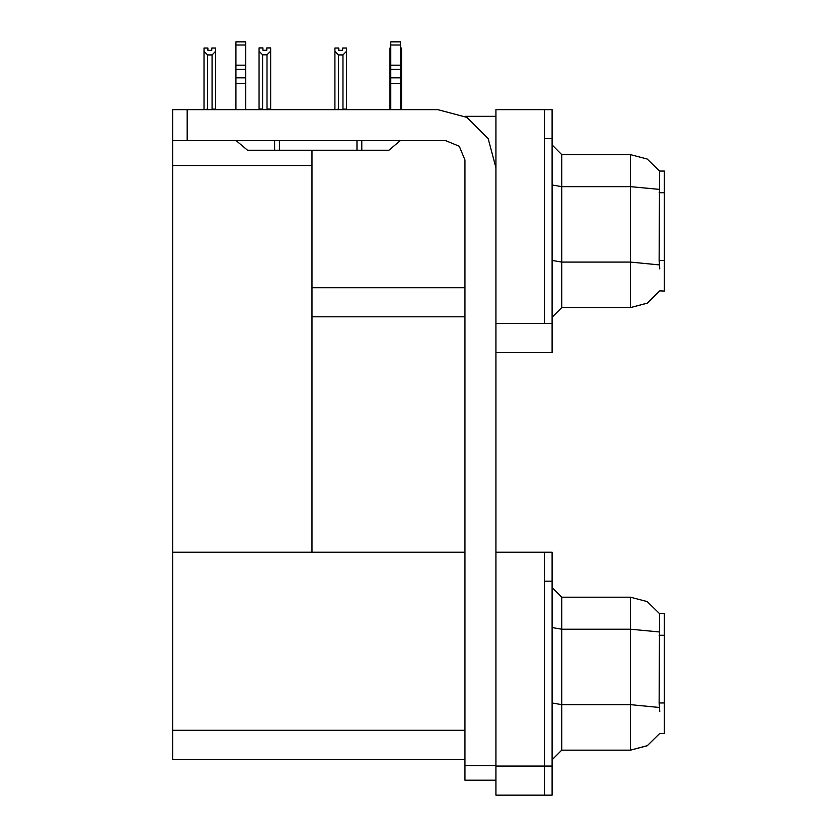 <?xml version="1.0" encoding="UTF-8"?>
<svg xmlns="http://www.w3.org/2000/svg" width="837" height="837" viewBox="0 0 837 837"><rect width="100%" height="100%" fill="white"/><g stroke="black" fill="none" stroke-linecap="round" stroke-linejoin="round"><path stroke-width="1.26" d="M544.343 552.179L544.343 795.15L552.085 795.15L552.085 552.179L495.943 552.179L495.943 323.542L544.343 323.542L544.343 109.605L495.943 109.605L495.943 352.576L552.085 352.576L552.085 323.542L544.343 323.542L544.343 138.649L552.085 138.649L552.085 323.542M659.723 268.844L659.096 260.433L659.546 171.083L664.369 171.083L664.369 291.109L659.723 290.826L647.336 303.088L630.491 307.566L630.491 154.625L561.763 154.625L561.763 307.566L552.085 317.244M495.943 352.576L495.943 795.15L544.343 795.15L544.343 581.223L552.085 581.223M464.964 759.337L172.631 759.337L172.631 109.605L187.143 109.605L187.143 140.585L172.631 140.585M659.723 711.419L659.096 703.007L659.546 613.647L664.369 613.647L664.369 733.683L659.723 733.39L647.336 745.652L630.491 750.14L630.491 597.189L561.763 597.189L561.763 750.14L552.085 759.818M544.343 109.605L552.085 109.605L552.085 138.649M400.494 109.124L401.519 109.124L401.519 51.266L400.494 52.982M390.816 109.124L389.906 109.124L389.906 48.044L390.816 48.044M342.668 50.346L338.786 50.346L342.668 50.346L342.668 48.044L346.539 48.044L346.539 51.266L342.95 54.96L338.504 54.96L338.504 109.124L334.915 109.605M346.539 51.266L346.539 109.124L342.95 109.124L342.95 54.96M267.055 54.855L262.609 54.855L259.031 51.172L259.031 47.95L262.902 47.95L262.902 50.241L266.773 50.241L266.773 47.95L270.644 47.95L270.644 51.172L267.055 54.855L267.055 109.03L270.644 109.03L270.644 109.605M262.609 54.855L262.609 109.03L259.031 109.03L259.031 109.605L259.031 51.172M211.792 50.346L207.921 50.346L211.792 50.346L211.792 48.044L215.664 48.044L215.664 109.124L212.075 109.124L212.075 54.96L207.628 54.96L207.628 109.124L204.04 109.605M495.943 780.147L464.964 780.147L464.964 765.625L495.943 765.625M400.494 44.936L390.816 44.936L390.816 41.85L400.494 41.85L400.494 69.22L390.816 69.22L390.816 77.841L400.494 77.841L400.494 109.605M400.494 69.22L400.494 77.841M400.337 140.585L388.881 150.262L356.939 150.262L356.939 140.585M356.939 150.262L247.553 150.262L236.097 140.585M245.618 44.936L235.94 44.936L235.94 41.85L245.618 41.85L245.618 69.22L235.94 69.22L235.94 77.841L245.618 77.841L245.618 109.605M245.618 69.22L245.618 77.841M495.943 167.693L488.159 138.649L466.9 117.389L437.856 109.605L187.143 109.605M659.619 171.198L647.252 159.061L630.491 154.625L647.252 159.061L659.619 171.198M561.763 307.566L630.491 307.566L647.189 303.172L659.546 291.109M659.619 613.772L647.252 601.625L630.491 597.189L647.252 601.625L659.619 613.772M561.763 750.14L630.491 750.14L647.189 745.736L659.546 733.683M187.143 140.585L445.608 140.585L459.293 146.255L464.964 159.951L464.964 765.625M465.09 116.385L495.943 116.385M464.964 287.719L312.023 287.719L312.023 150.262M312.023 316.763L464.964 316.763M172.631 165.559L312.023 165.559L312.023 552.179L172.631 552.179L464.964 552.179M561.763 154.625L552.085 144.947L561.763 154.625M561.763 597.189L552.085 587.511L561.763 597.189M400.494 48.044L401.519 48.044L401.519 51.266M390.816 52.836L389.906 51.266M338.504 54.96L334.915 51.266L334.915 48.044L338.786 48.044L338.786 50.346M338.504 109.124L338.022 109.605M334.915 51.266L334.915 109.124M343.432 109.605L342.95 109.124M270.644 109.03L270.644 51.172M262.609 109.03L262.044 109.605M266.773 50.241L262.902 50.241M207.628 109.124L207.147 109.605M207.921 50.346L207.921 48.044L204.04 48.044L204.04 109.124M215.664 51.266L212.075 54.96M207.628 54.96L204.04 51.266M390.816 109.605L390.816 83.522L400.494 83.522M390.816 83.522L390.816 77.841M390.816 69.22L390.816 44.936M400.494 65.14L390.816 65.14M279.495 150.262L279.495 140.585M235.94 109.605L235.94 83.522L245.618 83.522M274.651 140.585L274.651 150.262L247.553 150.262M235.94 83.522L235.94 77.841M235.94 69.22L235.94 44.936M245.618 65.14L235.94 65.14M664.369 192.677L659.096 192.677M664.369 260.433L659.096 260.433M495.943 766.106L552.085 766.106M172.631 730.293L464.964 730.293M664.369 635.252L659.096 635.252M664.369 703.007L659.096 703.007M659.232 189.392L630.491 186.62L561.763 186.62L552.085 184.935M659.336 264.921L630.491 262.127L561.763 262.127L552.085 260.443M659.232 631.956L630.491 629.194L561.763 629.194L552.085 627.509M659.336 707.495L630.491 704.691L561.763 704.691L552.085 703.017M361.772 150.262L361.772 140.585"/></g></svg>
